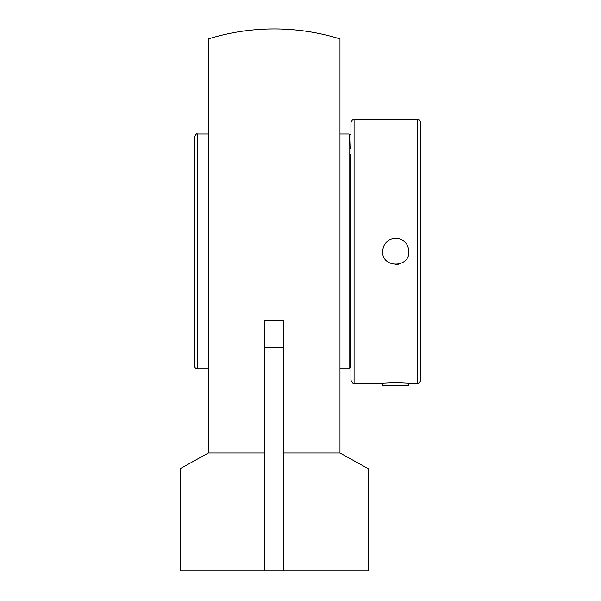 <?xml version="1.0" encoding="UTF-8"?>
<svg xmlns="http://www.w3.org/2000/svg" width="601" height="601" viewBox="0 0 601 601"><rect width="100%" height="100%" fill="white"/><g stroke="black" fill="none" stroke-linecap="round" stroke-linejoin="round"><path stroke-width="0.9" d="M264.778 452.996L208.389 452.996L208.389 38.892A222.445 222.445 0 0 1 339.971 38.892L339.971 452.996L283.582 452.996M339.971 452.996L368.173 468.682L368.173 570.95L264.778 570.95L264.778 320.31L283.582 320.31L283.582 570.95L180.187 570.95L180.187 468.682L208.389 452.996M408.875 385.376L408.875 383.28L395.743 382.627L382.612 383.28L382.612 385.376L408.875 385.376M350.939 134.556L349.617 134.556L350.098 148.815M350.3 154.652L350.3 367.519L349.061 368.759L349.061 134L339.971 134M208.389 134L197.383 134C196.805 133.249 195.873 134.181 194.604 136.788L194.604 365.971A2.787 2.787 0 0 0 197.383 368.759L197.383 134M194.604 348.67L194.604 154.096M350.939 122.612L350.939 380.148C352.269 383.032 353.313 384.077 354.072 383.28L354.072 119.479C353.313 118.682 352.269 119.727 350.939 122.612M395.743 264.515A13.132 13.132 0 0 0 398.268 264.267M395.743 238.251C403.714 239.033 408.094 243.405 408.875 251.383C409.687 268.324 381.8 268.324 382.612 251.383C383.393 243.405 387.765 239.033 395.743 238.251A13.132 13.132 0 0 0 393.219 238.499M386.458 242.098A13.132 13.132 0 0 0 384.85 244.051M417.68 383.28C418.439 384.077 419.483 383.032 420.813 380.148L420.813 122.612C419.483 119.727 418.439 118.682 417.68 119.479L417.68 383.28L408.875 383.28M283.582 347.175L264.778 347.175M350.939 360.247L350.3 360.247M349.617 134.556L349.061 134M339.971 368.759L349.061 368.759M197.383 368.759L208.389 368.759M417.68 119.479L354.072 119.479M382.612 383.28L354.072 383.28"/></g></svg>
